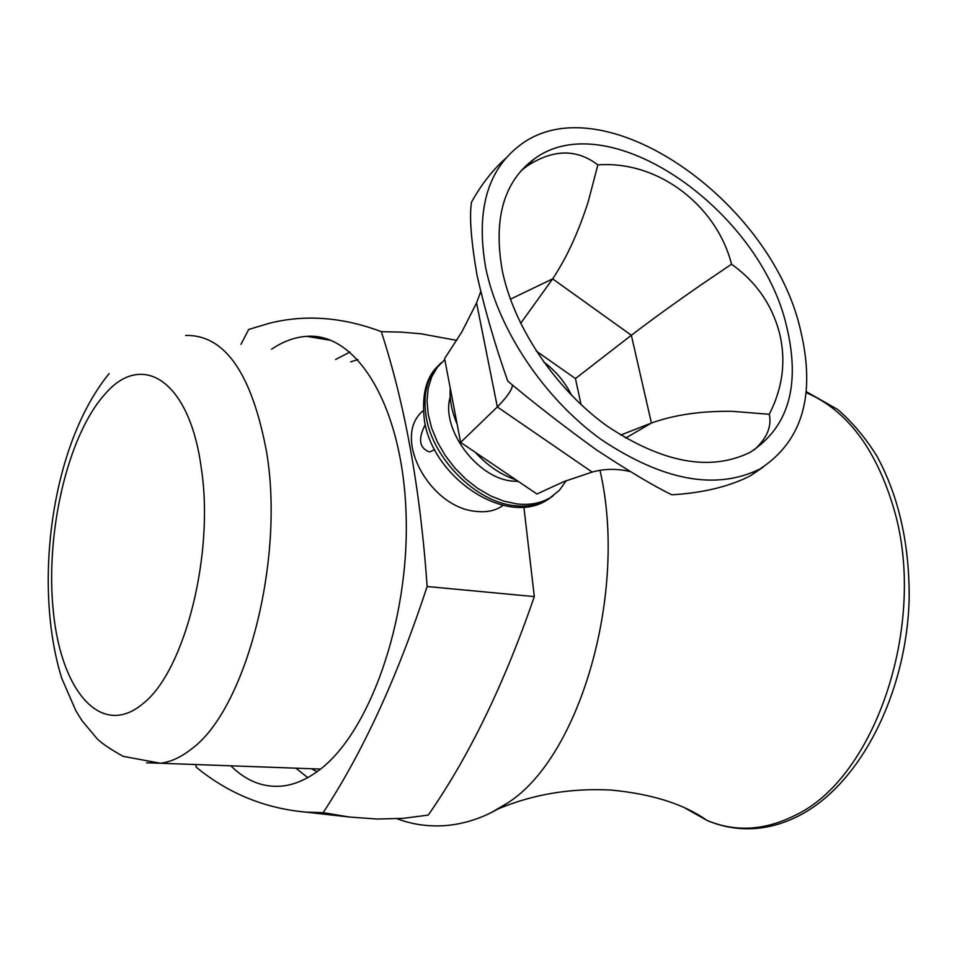 <?xml version="1.0" encoding="UTF-8"?>
<svg xmlns="http://www.w3.org/2000/svg" width="957" height="957" viewBox="0 0 957 957"><rect width="100%" height="100%" fill="white"/><g stroke="black" fill="none" stroke-linecap="round" stroke-linejoin="round"><path stroke-width="1.44" d="M307.735 777.61L295.88 768.172M230.84 765.815C246.212 781.079 263.39 787.826 282.363 786.056C293.823 784.776 305.319 780.027 316.851 771.809C368.565 735.909 409.871 621.308 406.079 513.873C402.694 406.258 356.877 332.211 306.754 336.35C294.828 337.127 283.105 341.41 271.597 349.209M335.68 359.461L349.987 352.009M311.515 768.746L316.97 771.713M357.87 359.545L350.681 361.866M240.973 344.317L248.688 329.471L269.395 323.239C305.307 314.255 342.606 317.066 381.293 331.66C405.05 404.488 420.326 489.434 427.133 586.509C397.526 676.79 362.859 752.178 323.143 812.649L305.618 812.098C264.575 808.318 228.125 793.365 196.293 767.239L195.647 764.535M423.245 410.661C390.923 436.918 429.992 508.239 476.442 511.397C485.977 512.462 494.135 510.954 500.906 506.875L503.095 505.404M456.8 340.393L420.924 333.79L401.414 332.127L381.293 331.66M427.133 586.509L534.317 596.594L523.886 507.09M425.255 424.621C417.802 439.107 419.262 448.235 429.645 452.015L434.61 449.575M450.221 396.892C440.531 428.604 476.825 477.986 512.091 481.06L518.371 481.455M566.209 480.701L559.355 490.319L550.275 497.664C540.777 503.31 529.568 505.38 516.648 503.896L503.753 501.109L490.69 495.929L477.89 488.501L465.76 479.062L454.742 467.913L445.184 455.412L437.409 442.002L431.691 428.114L428.198 414.214L427.025 400.78L428.21 388.231L431.667 376.974L437.265 367.356L444.802 359.665M313.322 336.35L327.39 339.759M323.143 812.649L349.449 817.027L377.381 819.036L403.328 818.331L428.246 815.089C469.014 756.592 504.375 683.753 534.317 596.594M480.677 291.789L476.562 302.902L461.824 331.971L444.598 358.6L460.628 442.397L497.329 406.952L592.144 472.076C604.262 468.667 616.918 468.487 630.089 471.538M505.667 158.372C492.58 170.071 481.204 184.665 471.526 202.154C469.229 216.318 471.083 240.769 477.076 275.508C485.115 310.822 495.355 346.051 507.796 381.173C534.688 403.639 564.116 426.463 596.091 449.623C628.51 470.976 653.751 486.024 671.814 494.805C703.012 492.927 729.15 486.611 750.228 475.868L763.219 467.1M476.562 302.902L497.329 406.952C506.72 397.322 511.732 390.277 512.378 385.815L512.402 384.834M592.144 472.076L563.936 481.586L536.913 493.991L460.628 442.397M485.642 267.47C475.796 210.408 487.448 169.509 520.596 144.746C603.185 82.697 771.031 200.611 800.339 329.34C816.13 394.751 802.6 441.333 759.774 469.086C715.824 490.534 663.01 480.713 601.307 439.61C544.318 398.614 498.202 329.806 485.642 267.47M502.305 270.747C513.861 327.103 555.586 389.092 607.061 426.021C662.818 463.08 710.561 471.813 750.3 452.23C788.556 427.289 800.674 385.432 786.678 326.66C760.444 210.073 608.485 103.44 534.114 159.065C503.765 181.567 493.166 218.794 502.305 270.747M753.972 450.065C766.808 438.557 771.916 426.619 769.284 414.273C782.91 387.513 786.259 360.203 779.309 332.342C771.713 304.218 755.791 281.502 731.543 264.204C716.602 205.528 658.081 160.333 597.862 164.903C576.533 148.574 552.775 149.077 526.589 166.398L520.955 170.86M769.284 414.273L732.021 411.319C701.122 410.924 674.254 414.824 651.418 423.042L620.626 435.088M731.543 264.204L701.098 284.839C675.343 302.639 652.1 319.447 631.357 335.261L651.418 423.042L625.615 438.091M597.862 164.903L588.16 201.855C578.483 232.168 566.64 257.84 552.656 278.87L520.632 323.394M536.267 351.075L575.444 378.565L631.357 335.261L552.656 278.87L510.38 299.194M581.078 404.679L575.444 378.565M571.712 395.516C565.049 382.046 555.67 370.838 543.588 361.866M450.257 388.147C449.455 399.619 451.752 411.63 457.147 424.19M475.33 452.35C487.508 465.712 501.085 474.887 516.05 479.876M491.455 812.493L508.203 802.588C580.361 756.413 628.151 591.139 599.979 470.318M553.325 495.63L548.014 499.422C538.516 505.069 527.319 507.15 514.399 505.667C476.191 502.042 433.102 459.181 426.284 417.431C422.396 393.411 427.492 375.108 441.56 362.512M685.511 808.294L706.912 820.364C735.454 832.363 765.074 830.568 795.757 815.005C875.595 777.371 927.62 622.995 893.994 509.22C876.145 448.821 846.849 409.967 806.105 392.645M498.609 808.725C533.563 794.178 571.102 787.958 611.236 790.063C652.16 794.023 684.064 804.119 706.912 820.364L706.912 820.364C722.296 826.98 738.457 829.683 755.396 828.499C770.433 827.327 785.278 822.9 799.932 815.232C859.948 783.986 906.315 694.327 909.15 599.728C909.676 544.629 898.934 496.767 876.947 456.154C865.415 437.708 852.352 422.157 837.758 409.512L806.201 391.616M185.622 335.452C224.763 334.579 251.727 373.254 266.489 451.477C285.102 560.108 245.638 710.166 191.292 749.116C180.957 757.286 170.669 761.999 160.441 763.255L146.577 762.789M104.78 394.38C141.839 350.477 189.618 380.252 201.245 467.794C214.667 553.445 184.833 670.905 143.239 703.431C101.873 738.684 61.727 692.366 53.52 613.329C44.788 534.652 67.193 436.177 104.78 394.38M331.002 340.357L306.754 336.35M500.906 506.875L502.832 505.344M437.301 366.663C425.793 378.051 421.523 396.126 424.477 420.877C433.09 478.344 506.971 527.379 548.014 499.422L550.275 497.664M349.449 817.027L305.618 812.098M759.774 469.086L750.228 475.88M534.114 159.065L526.589 166.398M397.059 818.737C411.773 824.3 427.336 826.633 443.725 825.724C463.583 824.336 482.507 818.271 500.511 807.505L508.203 802.588M109.17 373.553C50.745 444.945 32.969 586.318 61.81 678.453L75.938 710.907L82.099 720.812L96.741 738.314C100.772 742.704 109.576 748.709 123.154 756.353L160.441 763.255L320.475 769.069"/></g></svg>
